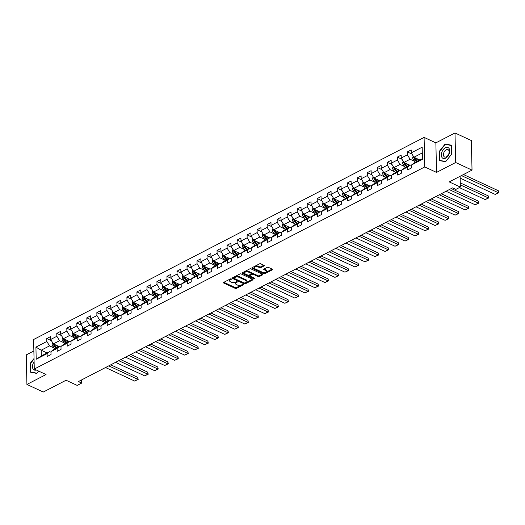 <?xml version="1.0" encoding="UTF-8"?>
<svg xmlns="http://www.w3.org/2000/svg" width="525" height="525" viewBox="0 0 525 525"><rect width="100%" height="100%" fill="white"/><g stroke="black" fill="none" stroke-linecap="round" stroke-linejoin="round"><path stroke-width="0.79" d="M231.269 278.9L230.377 278.919L223.676 282.391A0.899 0.44 178.7 0 0 223.42 282.706A0.899 0.44 178.7 0 0 223.689 283.014L235.252 288.382A0.899 0.44 178.7 0 0 236.526 288.356L243.219 284.891L243.213 284.452L241.454 284.924A2.881 1.411 178.7 0 1 237.379 285.009L236.421 284.563A2.881 1.411 178.7 0 1 235.554 283.585A2.881 1.411 178.7 0 1 236.381 282.562L237.241 281.676L235.482 282.148A2.881 1.411 178.7 0 1 231.407 282.233L230.449 281.787A2.881 1.411 178.7 0 1 229.582 280.809A2.881 1.411 178.7 0 1 230.409 279.786L231.269 278.9L231.276 279.339M264.036 265.945A0.899 0.44 178.7 0 0 264.292 265.63A0.899 0.44 178.7 0 0 264.022 265.322L260.781 263.812A0.899 0.44 178.7 0 0 259.507 263.845L252.072 267.691A0.899 0.44 178.7 0 0 251.81 268.012A0.899 0.44 178.7 0 0 252.079 268.314L263.642 273.689A0.899 0.44 178.7 0 0 264.915 273.663L272.35 269.811A0.899 0.44 178.7 0 0 272.606 269.496A0.899 0.44 178.7 0 0 272.337 269.187L268.419 267.369A0.899 0.44 178.7 0 0 267.146 267.396L263.963 269.043A0.899 0.44 178.7 0 0 263.707 269.358A0.899 0.44 178.7 0 0 263.977 269.666L265.919 270.572A2.408 1.181 178.7 0 1 266.641 271.386A2.408 1.181 178.7 0 1 265.178 272.514A2.408 1.181 178.7 0 1 262.546 272.311L254.94 268.78A2.408 1.181 178.7 0 1 254.218 267.96A2.408 1.181 178.7 0 1 255.682 266.831A2.408 1.181 178.7 0 1 258.313 267.035L259.58 267.619A0.899 0.44 178.7 0 0 260.853 267.592L264.036 265.945L264.022 265.322M33.869 350.949L26.25 354.893L26.919 384.438L43.273 392.044L66.065 380.244L77.188 385.409L81.683 383.086L78.415 381.563L452.589 187.878L455.858 189.4L460.353 187.071L460.11 176.275M455.667 162.507L454.998 132.956L435.868 142.866L436.538 172.41L455.667 162.507L472.027 170.107L449.236 181.906L460.353 187.071M436.538 172.41L424.764 166.937L34.276 369.062L33.607 339.517L424.088 137.393L424.764 166.937M26.919 384.438L46.056 374.535L34.276 369.062M241.178 273.958A0.899 0.44 178.7 0 0 239.905 273.991L232.47 277.837A0.899 0.44 178.7 0 0 232.214 278.158A0.899 0.44 178.7 0 0 232.483 278.46L244.04 283.835A0.899 0.44 178.7 0 0 245.313 283.808L252.748 279.956A0.899 0.44 178.7 0 0 253.011 279.635A0.899 0.44 178.7 0 0 252.735 279.333L241.178 273.958M254.349 278.132L254.015 278.053L254.034 278.854L242.281 273.387A0.899 0.44 178.7 0 1 242.012 273.085A0.899 0.44 178.7 0 1 242.268 272.764L249.71 268.918A0.899 0.44 178.7 0 1 250.976 268.885L262.539 274.26L262.553 274.883A0.899 0.44 178.7 0 0 262.808 274.562A0.899 0.44 178.7 0 0 262.539 274.26M262.553 274.883L259.37 276.531A0.899 0.44 178.7 0 1 258.097 276.557L253.404 274.378A0.899 0.44 178.7 0 0 252.138 274.411L250.025 275.5A0.899 0.44 178.7 0 0 249.769 275.822A0.899 0.44 178.7 0 0 250.038 276.124L254.914 278.394L254.034 278.854M454.998 132.956L471.352 140.562L472.027 170.107M412.02 154.101L407.334 151.922L407.4 154.836L401.238 158.025L401.172 155.111L397.32 157.106L397.386 160.02L391.223 163.209L391.158 160.296L387.306 162.291L387.371 165.204L381.209 168.394L381.143 165.48L377.291 167.475L377.357 170.389L371.195 173.578L371.129 170.664L367.277 172.659L367.342 175.573L361.174 178.762L361.108 175.849L357.256 177.844L357.322 180.757L351.159 183.947L351.094 181.033L347.242 183.028L347.307 185.942L341.145 189.131L341.079 186.218L337.227 188.213L337.293 191.126L331.131 194.316L331.065 191.402L327.213 193.397L327.278 196.311L321.116 199.5L321.051 196.586L317.198 198.581L317.264 201.495L311.095 204.684L311.03 201.771L307.178 203.766L307.243 206.679L301.081 209.869L301.015 206.955L297.163 208.95L297.229 211.864L291.067 215.053L291.001 212.139L287.149 214.134L287.214 217.048L281.052 220.238L280.987 217.324L277.134 219.319L277.2 222.232L271.038 225.422L270.972 222.508L267.12 224.503L267.186 227.417L261.017 230.606L260.951 227.692L257.099 229.688L257.165 232.601L251.002 235.791L250.937 232.877L247.085 234.872L247.15 237.786L240.988 240.975L240.923 238.061L237.07 240.056L237.136 242.97L230.974 246.159L230.908 243.246L227.056 245.241L227.122 248.154L220.959 251.344L220.894 248.43L217.042 250.425L217.107 253.339L210.938 256.528L210.873 253.614L207.021 255.609L207.086 258.523L200.924 261.713L200.858 258.799L197.006 260.794L197.072 263.707L190.91 266.897L190.844 263.983L186.992 265.978L187.058 268.892L180.895 272.081L180.83 269.168L176.977 271.162L177.043 274.076L170.881 277.266L170.815 274.352L166.963 276.347L167.029 279.261L160.86 282.45L160.794 279.536L156.942 281.531L157.008 284.445L150.846 287.634L150.78 284.721L146.928 286.716L146.993 289.629L140.831 292.819L140.766 289.905L136.913 291.9L136.979 294.814L130.817 298.003L130.751 295.089L126.899 297.084L126.965 299.998L120.803 303.188L120.737 300.274L116.885 302.269L116.95 305.183L110.782 308.372L110.716 305.458L106.864 307.453L106.929 310.367L100.767 313.556L100.702 310.642L96.849 312.637L96.915 315.551L90.753 318.741L90.687 315.827L86.835 317.822L86.901 320.736L80.738 323.925L80.673 321.011L76.821 323.006L76.886 325.92L70.724 329.109L70.652 326.196L66.8 328.191L66.872 331.104L60.703 334.3L60.638 331.38L56.785 333.375L56.851 336.289L50.689 339.485L50.623 336.564L46.771 338.559L46.837 341.473L35.923 347.123L36.199 359.264L41.311 355.957L49.658 351.632L50.978 352.249M407.334 151.922L411.187 149.927L411.252 152.841L422.172 147.19L422.448 159.331L411.528 164.981L411.6 167.895L407.748 169.89L407.676 166.97L401.513 170.166L401.579 173.079L397.727 175.074L397.661 172.154L391.499 175.35L391.565 178.264L387.712 180.259L387.647 177.338L381.485 180.534L381.55 183.448L377.698 185.443L377.633 182.523L371.47 185.719L371.536 188.632L367.684 190.627L367.618 187.707L361.449 190.903L361.522 193.817L357.669 195.812L357.597 192.892L351.435 196.088L351.501 199.001L347.648 200.996L347.583 198.082L341.421 201.272L341.486 204.186L337.634 206.181L337.568 203.267L331.406 206.456L331.472 209.37L327.62 211.365L327.554 208.451L321.392 211.641L321.457 214.554L317.605 216.549L317.54 213.636L311.371 216.825L311.443 219.739L307.591 221.734L307.519 218.82L301.357 222.009L301.422 224.923L297.57 226.918L297.504 224.004L291.342 227.194L291.408 230.107L287.556 232.102L287.49 229.189L281.328 232.378L281.393 235.292L277.541 237.287L277.476 234.373L271.313 237.562L271.379 240.476L267.527 242.471L267.461 239.558L261.293 242.747L261.358 245.661L257.506 247.656L257.44 244.742L251.278 247.931L251.344 250.845L247.492 252.84L247.426 249.926L241.264 253.116L241.329 256.029L237.477 258.024L237.412 255.111L231.249 258.3L231.315 261.214L227.463 263.209L227.397 260.295L221.235 263.484L221.301 266.398L217.448 268.393L217.383 265.479L211.214 268.669L211.28 271.582L207.427 273.577L207.362 270.664L201.2 273.853L201.265 276.767L197.413 278.762L197.348 275.848L191.185 279.037L191.251 281.951L187.399 283.946L187.333 281.033L181.171 284.222L181.237 287.136L177.384 289.131L177.319 286.217L171.157 289.406L171.222 292.32L167.37 294.315L167.304 291.401L161.136 294.591L161.201 297.504L157.349 299.499L157.283 296.586L151.121 299.775L151.187 302.689L147.335 304.684L147.269 301.77L141.107 304.959L141.173 307.873L137.32 309.868L137.255 306.954L131.093 310.144L131.158 313.058L127.306 315.053L127.24 312.139L121.078 315.328L121.144 318.242L117.292 320.237L117.226 317.323L111.057 320.512L111.123 323.426L107.271 325.421L107.205 322.507L101.043 325.697L101.108 328.611L97.256 330.606L97.191 327.692L91.028 330.881L91.094 333.795L87.242 335.79L87.176 332.876L81.014 336.066L81.08 338.979L77.228 340.974L77.162 338.061L71 341.25L71.065 344.164L67.213 346.159L67.147 343.245L60.979 346.434L61.044 349.348L57.192 351.343L57.127 348.429L50.964 351.619L51.03 354.533L47.178 356.527L47.112 353.614L36.199 359.264M409.848 165.185L403.928 162.435L410.091 159.246L414.835 161.451M411.548 165.611L410.222 164.994L404.06 168.184L401.513 170.166M410.091 159.246L407.4 154.836M403.928 162.435L401.238 158.025M407.676 166.97L410.222 164.994M399.833 170.369L393.914 167.619L400.076 164.43L404.821 166.635M401.527 170.796L400.208 170.179L394.045 173.368L391.499 175.35M400.076 164.43L397.386 160.02M393.914 167.619L391.223 163.209M397.661 172.154L400.208 170.179M389.819 175.553L383.9 172.804L390.062 169.614L394.807 171.819M391.512 175.98L390.193 175.363L384.031 178.552L381.485 180.534M390.062 169.614L387.371 165.204M383.9 172.804L381.209 168.394M387.647 177.338L390.193 175.363M379.805 180.738L373.879 177.988L380.048 174.799L384.786 177.004M381.498 181.164L380.179 180.548L374.01 183.737L371.47 185.719M380.048 174.799L377.357 170.389M373.879 177.988L371.195 173.578M377.633 182.523L380.179 180.548M369.79 185.922L363.864 183.173L370.027 179.983L374.771 182.188M371.483 186.349L370.158 185.732L363.996 188.921L361.449 190.903M370.027 179.983L367.342 175.573M363.864 183.173L361.174 178.762M367.618 187.707L370.158 185.732M359.769 191.107L353.85 188.357L360.012 185.168L364.757 187.373M361.469 191.533L360.143 190.916L353.981 194.106L351.435 196.088M360.012 185.168L357.322 180.757M353.85 188.357L351.159 183.947M357.597 192.892L360.143 190.916M349.755 196.291L343.836 193.541L349.998 190.352L354.742 192.557M351.448 196.718L350.129 196.101L343.967 199.29L341.421 201.272M349.998 190.352L347.307 185.942M343.836 193.541L341.145 189.131M347.583 198.082L350.129 196.101M339.741 201.482L333.821 198.726L339.983 195.536L344.728 197.741M341.434 201.902L340.115 201.285L333.952 204.474L331.406 206.456M339.983 195.536L337.293 191.126M333.821 198.726L331.131 194.316M337.568 203.267L340.115 201.285M329.726 206.666L323.8 203.91L329.969 200.721L334.707 202.926M331.419 207.086L330.1 206.469L323.932 209.659L321.392 211.641M329.969 200.721L327.278 196.311M323.8 203.91L321.116 199.5M327.554 208.451L330.1 206.469M319.712 211.851L313.786 209.094L319.948 205.905L324.693 208.11M321.405 212.271L320.079 211.654L313.917 214.843L311.371 216.825M319.948 205.905L317.264 201.495M313.786 209.094L311.095 204.684M317.54 213.636L320.079 211.654M309.691 217.035L303.772 214.279L309.934 211.089L314.678 213.294M311.391 217.455L310.065 216.838L303.903 220.027L301.357 222.009M309.934 211.089L307.243 206.679M303.772 214.279L301.081 209.869M307.519 218.82L310.065 216.838M299.677 222.219L293.757 219.463L299.919 216.274L304.664 218.479M301.37 222.639L300.051 222.023L293.888 225.212L291.342 227.194M299.919 216.274L297.229 211.864M293.757 219.463L291.067 215.053M297.504 224.004L300.051 222.023M289.662 227.404L283.743 224.648L289.905 221.458L294.65 223.663M291.355 227.824L290.036 227.207L283.874 230.396L281.328 232.378M289.905 221.458L287.214 217.048M283.743 224.648L281.052 220.238M287.49 229.189L290.036 227.207M279.648 232.588L273.722 229.832L279.891 226.643L284.629 228.848M281.341 233.008L280.022 232.391L273.853 235.581L271.313 237.562M279.891 226.643L277.2 222.232M273.722 229.832L271.038 225.422M277.476 234.373L280.022 232.391M269.633 237.773L263.707 235.016L269.87 231.827L274.614 234.032M271.327 238.192L270.001 237.576L263.839 240.765L261.293 242.747M269.87 231.827L267.186 227.417M263.707 235.016L261.017 230.606M267.461 239.558L270.001 237.576M259.613 242.957L253.693 240.201L259.855 237.011L264.6 239.216M261.312 243.377L259.987 242.76L253.824 245.949L251.278 247.931M259.855 237.011L257.165 232.601M253.693 240.201L251.002 235.791M257.44 244.742L259.987 242.76M249.598 248.141L243.679 245.385L249.841 242.196L254.586 244.401M251.291 248.561L249.972 247.944L243.81 251.134L241.264 253.116M249.841 242.196L247.15 237.786M243.679 245.385L240.988 240.975M247.426 249.926L249.972 247.944M239.584 253.326L233.664 250.569L239.827 247.38L244.571 249.585M241.277 253.746L239.958 253.129L233.796 256.318L231.249 258.3M239.827 247.38L237.136 242.97M233.664 250.569L230.974 246.159M237.412 255.111L239.958 253.129M229.569 258.51L223.643 255.754L229.812 252.564L234.55 254.769M231.262 258.93L229.943 258.313L223.775 261.502L221.235 263.484M229.812 252.564L227.122 248.154M223.643 255.754L220.959 251.344M227.397 260.295L229.943 258.313M219.555 263.694L213.629 260.938L219.791 257.749L224.536 259.954M221.248 264.114L219.923 263.498L213.76 266.687L211.214 268.669M219.791 257.749L217.107 253.339M213.629 260.938L210.938 256.528M217.383 265.479L219.923 263.498M209.534 268.879L203.615 266.123L209.777 262.933L214.522 265.138M211.234 269.299L209.908 268.682L203.746 271.871L201.2 273.853M209.777 262.933L207.086 258.523M203.615 266.123L200.924 261.713M207.362 270.664L209.908 268.682M199.52 274.063L193.6 271.307L199.762 268.118L204.507 270.322M201.213 274.483L199.894 273.866L193.732 277.056L191.185 279.037M199.762 268.118L197.072 263.707M193.6 271.307L190.91 266.897M197.348 275.848L199.894 273.866M189.505 279.248L183.586 276.491L189.748 273.302L194.493 275.507M191.198 279.668L189.879 279.051L183.711 282.24L181.171 284.222M189.748 273.302L187.058 268.892M183.586 276.491L180.895 272.081M187.333 281.033L189.879 279.051M179.491 284.432L173.565 281.676L179.734 278.486L184.472 280.691M181.184 284.852L179.858 284.235L173.696 287.424L171.157 289.406M179.734 278.486L177.043 274.076M173.565 281.676L170.881 277.266M177.319 286.217L179.858 284.235M169.477 289.616L163.551 286.86L169.713 283.671L174.457 285.876M171.17 290.036L169.844 289.419L163.682 292.615L161.136 294.591M169.713 283.671L167.029 279.261M163.551 286.86L160.86 282.45M167.304 291.401L169.844 289.419M159.456 294.801L153.536 292.044L159.698 288.855L164.443 291.06M161.155 295.221L159.83 294.604L153.667 297.8L151.121 299.775M159.698 288.855L157.008 284.445M153.536 292.044L150.846 287.634M157.283 296.586L159.83 294.604M149.441 299.985L143.522 297.229L149.684 294.039L154.429 296.244M151.134 300.405L149.815 299.788L143.653 302.984L141.107 304.959M149.684 294.039L146.993 289.629M143.522 297.229L140.831 292.819M147.269 301.77L149.815 299.788M139.427 305.169L133.507 302.413L139.67 299.224L144.414 301.429M141.12 305.589L139.801 304.973L133.632 308.168L131.093 310.144M139.67 299.224L136.979 294.814M133.507 302.413L130.817 298.003M137.255 306.954L139.801 304.973M129.412 310.354L123.487 307.598L129.655 304.408L134.393 306.613M131.106 310.774L129.78 310.157L123.618 313.353L121.078 315.328M129.655 304.408L126.965 299.998M123.487 307.598L120.803 303.188M127.24 312.139L129.78 310.157M119.392 315.538L113.472 312.782L119.634 309.592L124.379 311.798M121.091 315.958L119.766 315.341L113.603 318.537L111.057 320.512M119.634 309.592L116.95 305.183M113.472 312.782L110.782 308.372M117.226 317.323L119.766 315.341M109.377 320.723L103.458 317.966L109.62 314.777L114.365 316.982M111.077 321.142L109.751 320.526L103.589 323.722L101.043 325.697M109.62 314.777L106.929 310.367M103.458 317.966L100.767 313.556M107.205 322.507L109.751 320.526M99.363 325.907L93.443 323.151L99.606 319.961L104.35 322.166M101.056 326.327L99.737 325.71L93.575 328.906L91.028 330.881M99.606 319.961L96.915 315.551M93.443 323.151L90.753 318.741M97.191 327.692L99.737 325.71M89.348 331.091L83.429 328.342L89.591 325.146L94.336 327.351M91.042 331.511L89.722 330.894L83.554 334.09L81.014 336.066M89.591 325.146L86.901 320.736M83.429 328.342L80.738 323.925M87.176 332.876L89.722 330.894M79.334 336.276L73.408 333.526L79.577 330.33L84.315 332.535M81.027 336.696L79.702 336.079L73.539 339.275L71 341.25M79.577 330.33L76.886 325.92M73.408 333.526L70.724 329.109M77.162 338.061L79.702 336.079M69.313 341.46L63.394 338.71L69.556 335.514L74.301 337.719M71.013 341.88L69.687 341.263L63.525 344.459L60.979 346.434M69.556 335.514L66.872 331.104M63.394 338.71L60.703 334.3M67.147 343.245L69.687 341.263M59.299 346.644L53.379 343.895L59.542 340.699L64.286 342.904M60.998 347.064L59.673 346.447L53.511 349.643L50.964 351.619M59.542 340.699L56.851 336.289M53.379 343.895L50.689 339.485M57.127 348.429L59.673 346.447M47.099 352.958L41.18 350.208L49.527 345.883L54.272 348.088M49.527 345.883L46.837 341.473M41.311 355.957L41.18 350.208L35.923 347.123M47.112 353.614L49.658 351.632M435.868 142.866L424.088 137.393M81.683 383.086L81.611 379.91M411.528 164.981L414.074 162.999L422.422 158.681L422.29 152.933L413.943 157.251L419.869 160M422.448 159.331L422.422 158.681M422.29 152.933L422.172 147.19M413.943 157.251L411.252 152.841M51.457 340.738L46.771 338.559M61.471 335.554L56.785 333.375M71.485 330.369L66.8 328.191M81.506 325.185L76.821 323.006M91.521 320.001L86.835 317.822M101.535 314.816L96.849 312.637M111.549 309.632L106.864 307.453M121.564 304.447L116.885 302.269M131.585 299.263L126.899 297.084M141.599 294.079L136.913 291.9M151.613 288.894L146.928 286.716M161.628 283.71L156.942 281.531M171.642 278.526L166.963 276.347M181.663 273.341L176.977 271.162M191.677 268.157L186.992 265.978M201.692 262.973L197.006 260.794M211.706 257.788L207.021 255.609M221.721 252.604L217.042 250.425M231.742 247.419L227.056 245.241M241.756 242.235L237.07 240.056M251.77 237.051L247.085 234.872M261.785 231.866L257.099 229.688M271.799 226.682L267.12 224.503M281.82 221.498L277.134 219.319M291.834 216.313L287.149 214.134M301.849 211.129L297.163 208.95M311.863 205.944L307.178 203.766M321.877 200.76L317.198 198.581M331.898 195.576L327.213 193.397M341.913 190.391L337.227 188.213M351.927 185.207L347.242 183.028M361.942 180.023L357.256 177.844M371.956 174.838L367.277 172.659M381.977 169.654L377.291 167.475M391.991 164.469L387.306 162.291M402.006 159.285L397.32 157.106M34.04 358.503L30.24 363.274L30.443 372.173L36.737 373.413L38.601 371.07M451.48 145.228L445.18 143.988L439.084 151.64L439.287 160.538L445.587 161.779L451.677 154.127L451.48 145.228M30.568 363.425L30.24 363.274M439.412 151.791L439.084 151.64M446.342 144.526L445.18 143.988M230.698 278.827L230.39 278.992A2.881 1.411 178.7 0 0 229.563 280.009L229.582 280.809M235.554 283.585L235.535 282.785A2.881 1.411 178.7 0 1 236.362 281.767L236.67 281.603M223.853 282.299L235.233 287.588A0.899 0.44 178.7 0 0 236.506 287.556L242.642 284.379M232.647 277.745L244.027 283.034A0.899 0.44 178.7 0 0 245.293 283.008L252.558 279.248M234.065 277.896L234.071 278.335L244.217 283.047L246.022 282.555A2.881 1.411 178.7 0 0 246.848 281.538A2.881 1.411 178.7 0 0 245.982 280.56L239.046 277.331A2.881 1.411 178.7 0 0 234.977 277.423L234.065 277.896L234.045 277.095L233.881 278.119M246.848 281.538L246.829 280.737A2.881 1.411 178.7 0 0 245.963 279.759L245.982 280.56M234.045 277.095L234.957 276.623A2.881 1.411 178.7 0 1 239.032 276.537L245.963 279.759M262.356 274.175L259.35 275.73L259.37 276.531M249.769 275.822L249.749 275.021A0.899 0.44 178.7 0 1 250.005 274.7L252.118 273.61A0.899 0.44 178.7 0 1 253.391 273.584L258.077 275.763A0.899 0.44 178.7 0 0 259.35 275.73M254.015 278.053L242.445 272.672M248.542 272.121A2.408 1.181 178.7 0 0 245.917 271.924A2.408 1.181 178.7 0 0 244.453 273.046A2.408 1.181 178.7 0 0 245.168 273.866L247.852 275.113A0.899 0.44 178.7 0 0 249.126 275.08L251.239 273.991A0.899 0.44 178.7 0 0 251.495 273.669A0.899 0.44 178.7 0 0 251.226 273.368L248.542 272.121L248.522 271.32A2.408 1.181 178.7 0 0 245.897 271.123A2.408 1.181 178.7 0 0 244.433 272.252L244.453 273.046M251.495 273.669L251.475 272.875A0.899 0.44 178.7 0 0 251.206 272.567L251.226 273.368M248.522 271.32L251.206 272.567M254.218 267.96L254.198 267.159A2.408 1.181 178.7 0 1 255.662 266.037A2.408 1.181 178.7 0 1 258.293 266.234L259.56 266.825A0.899 0.44 178.7 0 0 260.833 266.798L263.839 265.237M266.641 271.386L266.621 270.592A2.408 1.181 178.7 0 0 265.899 269.771L265.919 270.572M264.141 268.951L265.899 269.771M252.243 267.599L263.622 272.888A0.899 0.44 178.7 0 0 264.895 272.862L272.16 269.102M52.618 342.648L52.093 344.315A2.428 1.496 62.6 0 0 52.913 346.408L54.928 348.908M108.741 365.866L137.832 379.385L134.617 381.045L105.532 367.526M56.667 345.424L58.137 347.248M137.786 377.39L138.187 379.431L137.832 379.385L137.786 377.39L110.749 364.822M58.222 346.139L58.826 346.894M53.438 343.921L53.406 344.321A2.428 1.496 62.6 0 0 54.134 345.778L56.149 348.278M56.831 347.924L54.58 345.122A1.24 0.761 -117.4 0 1 54.351 344.754L53.406 344.321M56.917 347.878L54.908 345.378A2.428 1.496 -117.4 0 1 54.305 344.321M138.187 379.431L134.617 381.045M34.112 361.659A5.959 3.675 -65.1 0 0 32.996 363.851A5.959 3.675 -65.1 0 0 36.278 369.994M31.664 372.415L30.765 371.995L30.568 363.372L34.046 359.002M38.568 371.057L36.862 373.196L30.765 371.995M445.397 147.755A5.959 3.675 -65.1 0 0 441.341 155.105A5.959 3.675 -65.1 0 0 445.633 158.137A5.959 3.675 -65.1 0 0 449.689 150.787A5.959 3.675 -65.1 0 0 445.397 147.755M446.211 149.75A4.082 2.52 -65.1 0 0 443.566 153.523A4.082 2.52 -65.1 0 0 444.57 157.001A4.082 2.52 -65.1 0 0 446.368 156.857A4.082 2.52 -65.1 0 0 449.013 153.083A4.082 2.52 -65.1 0 0 448.009 149.605A4.082 2.52 -65.1 0 0 446.211 149.75M451.618 154.147L445.712 161.562L439.609 160.361L439.412 151.738L445.318 144.322L451.421 145.523L451.651 154.166M440.508 160.781L439.609 160.361M62.633 337.463L62.108 339.13A2.428 1.496 62.6 0 0 62.934 341.224L64.942 343.724M118.755 360.682L147.847 374.2L144.638 375.861L115.546 362.342M66.688 340.239L68.152 342.064M147.801 372.205L148.201 374.246L147.847 374.2L147.801 372.205L120.77 359.638M68.237 340.955L68.841 341.709M63.453 338.737L63.427 339.137A2.428 1.496 62.6 0 0 64.155 340.594L66.163 343.094M66.846 342.74L64.601 339.938A1.24 0.761 -117.4 0 1 64.365 339.57L63.427 339.137M66.931 342.694L64.923 340.193A2.428 1.496 -117.4 0 1 64.319 339.137M148.201 374.246L144.638 375.861M72.653 332.279L72.128 333.946A2.428 1.496 62.6 0 0 72.949 336.039L74.957 338.54M128.769 355.497L157.861 369.016L154.652 370.676L125.56 357.158M76.703 335.055L78.166 336.879M157.815 367.021L158.215 369.062L157.861 369.016L157.815 367.021L130.784 354.454M78.251 335.77L78.855 336.525M73.474 333.552L73.441 333.952A2.428 1.496 62.6 0 0 74.169 335.409L76.177 337.91M76.867 337.549L74.616 334.753A1.24 0.761 -117.4 0 1 74.379 334.386L73.441 333.952M76.952 337.509L74.937 335.009A2.428 1.496 -117.4 0 1 74.34 333.952M158.215 369.062L154.652 370.676M82.668 327.095L82.143 328.762A2.428 1.496 62.6 0 0 82.963 330.855L84.978 333.355M138.79 350.313L167.875 363.832L164.666 365.492L135.575 351.973M86.717 329.871L88.187 331.695M167.829 361.837L168.217 363.077L168.23 363.877L167.875 363.832L167.829 361.837L140.798 349.269M88.266 330.586L88.869 331.334M83.488 328.368L83.455 328.768A2.428 1.496 62.6 0 0 84.184 330.225L86.192 332.725M86.881 332.364L84.63 329.569A1.24 0.761 -117.4 0 1 84.4 329.201L83.455 328.768M86.966 332.325L84.952 329.825A2.428 1.496 -117.4 0 1 84.354 328.768M168.23 363.877L164.666 365.492M92.682 321.904L92.157 323.577A2.428 1.496 62.6 0 0 92.978 325.671L94.992 328.171M148.805 345.128L177.89 358.647L174.681 360.308L145.596 346.789M96.731 324.686L98.201 326.511M177.844 356.652L178.231 357.892L178.244 358.693L177.89 358.647L177.844 356.652L150.813 344.085M98.28 325.402L98.884 326.15M93.502 323.183L93.47 323.584A2.428 1.496 62.6 0 0 94.198 325.041L96.213 327.541M96.895 327.18L94.644 324.384A1.24 0.761 -117.4 0 1 94.415 324.017L93.47 323.584M96.981 327.141L94.972 324.64A2.428 1.496 -117.4 0 1 94.369 323.584M178.244 358.693L174.681 360.308M102.697 316.719L102.172 318.393A2.428 1.496 62.6 0 0 102.992 320.486L105.007 322.987M158.819 339.944L187.911 353.463L184.695 355.123L155.61 341.604M106.746 319.502L108.216 321.326M187.865 351.468L188.265 353.509L187.911 353.463L187.865 351.468L160.827 338.901M108.301 320.217L108.905 320.965M103.517 317.999L103.491 318.399A2.428 1.496 62.6 0 0 104.213 319.856L106.227 322.357M106.91 321.996L104.659 319.2A1.24 0.761 -117.4 0 1 104.429 318.832L103.491 318.399M106.995 321.956L104.987 319.456A2.428 1.496 -117.4 0 1 104.383 318.399M188.265 353.509L184.695 355.123M112.711 311.535L112.186 313.208A2.428 1.496 62.6 0 0 113.013 315.302L115.021 317.802M168.833 334.76L197.925 348.278L194.716 349.939L165.624 336.42M116.767 314.317L118.23 316.142M197.879 346.283L198.279 348.324L197.925 348.278L197.879 346.283L170.848 333.716M118.315 315.033L118.919 315.781M113.531 312.815L113.505 313.215A2.428 1.496 62.6 0 0 114.233 314.672L116.242 317.166M116.924 316.811L114.68 314.016A1.24 0.761 -117.4 0 1 114.443 313.648L113.505 313.215M117.009 316.772L115.001 314.272A2.428 1.496 -117.4 0 1 114.397 313.215M198.279 348.324L194.716 349.939M122.732 306.351L122.207 308.024A2.428 1.496 62.6 0 0 123.027 310.118L125.035 312.618M178.848 329.575L207.939 343.094L204.73 344.754L175.639 331.236M126.781 309.133L128.251 310.951M207.893 341.099L208.294 343.14L207.939 343.094L207.893 341.099L180.863 328.532M128.33 309.848L128.933 310.597M123.552 307.63L123.519 308.031A2.428 1.496 62.6 0 0 124.248 309.488L126.256 311.981M126.945 311.627L124.694 308.831A1.24 0.761 -117.4 0 1 124.458 308.464L123.519 308.031M127.03 311.588L125.016 309.087A2.428 1.496 -117.4 0 1 124.418 308.031M208.294 343.14L204.73 344.754M132.746 301.166L132.221 302.84A2.428 1.496 62.6 0 0 133.042 304.933L135.056 307.433M188.869 324.391L217.954 337.91L214.745 339.57L185.653 326.051M136.795 303.942L138.265 305.767M217.908 335.915L218.295 337.155L218.308 337.956L217.954 337.91L217.908 335.915L190.877 323.348M138.344 304.664L138.948 305.412M133.567 302.446L133.534 302.846A2.428 1.496 62.6 0 0 134.262 304.303L136.27 306.797M136.959 306.442L134.708 303.647A1.24 0.761 -117.4 0 1 134.479 303.279L133.534 302.846M137.045 306.403L135.03 303.903A2.428 1.496 -117.4 0 1 134.433 302.846M218.308 337.956L214.745 339.57M142.761 295.982L142.236 297.655A2.428 1.496 62.6 0 0 143.056 299.749L145.071 302.249M198.883 319.207L227.968 332.725L224.759 334.386L195.674 320.867M146.81 298.758L148.28 300.582M227.922 330.73L228.309 331.971L228.323 332.771L227.968 332.725L227.922 330.73L200.891 318.163M148.365 299.48L148.962 300.228M143.581 297.262L143.548 297.662A2.428 1.496 62.6 0 0 144.277 299.119L146.291 301.613M146.974 301.258L144.723 298.463A1.24 0.761 -117.4 0 1 144.493 298.095L143.548 297.662M147.059 301.219L145.051 298.718A2.428 1.496 -117.4 0 1 144.447 297.662M228.323 332.771L224.759 334.386M152.775 290.798L152.25 292.471A2.428 1.496 62.6 0 0 153.077 294.564L155.085 297.065M208.898 314.022L237.989 327.541L234.773 329.201L205.688 315.683M156.824 293.573L158.294 295.398M237.943 325.546L238.343 327.587L237.989 327.541L237.943 325.546L210.906 312.979M158.379 294.295L158.983 295.043M153.595 292.077L153.569 292.478A2.428 1.496 62.6 0 0 154.291 293.934L156.306 296.428M156.988 296.074L154.737 293.278A1.24 0.761 -117.4 0 1 154.507 292.911L153.569 292.478M157.073 296.034L155.065 293.534A2.428 1.496 -117.4 0 1 154.462 292.478M238.343 327.587L234.773 329.201M162.789 285.613L162.271 287.287A2.428 1.496 62.6 0 0 163.091 289.38L165.099 291.88M218.912 308.838L248.003 322.357L244.794 324.017L215.703 310.498M166.845 288.389L168.308 290.213M247.957 320.362L248.358 322.402L248.003 322.357L247.957 320.362L220.927 307.794M168.394 289.111L168.998 289.859M163.61 286.893L163.583 287.293A2.428 1.496 62.6 0 0 164.312 288.75L166.32 291.244M167.002 290.889L164.758 288.094A1.24 0.761 -117.4 0 1 164.522 287.726L163.583 287.293M167.088 290.85L165.08 288.35A2.428 1.496 -117.4 0 1 164.476 287.293M248.358 322.402L244.794 324.017M172.81 280.429L172.285 282.102A2.428 1.496 62.6 0 0 173.106 284.196L175.114 286.696M228.926 303.653L258.018 317.172L254.809 318.832L225.717 305.314M176.859 283.205L178.329 285.029M257.972 315.177L258.372 317.218L258.018 317.172L257.972 315.177L230.941 302.61M178.408 283.927L179.012 284.675M173.631 281.708L173.598 282.109A2.428 1.496 62.6 0 0 174.326 283.566L176.334 286.059M177.023 285.705L174.773 282.909A1.24 0.761 -117.4 0 1 174.536 282.542L173.598 282.109M177.109 285.666L175.094 283.165A2.428 1.496 -117.4 0 1 174.497 282.109M258.372 317.218L254.809 318.832M182.825 275.244L182.3 276.918A2.428 1.496 62.6 0 0 183.12 279.011L185.135 281.512M238.947 298.469L268.032 311.988L264.823 313.648L235.732 300.129M186.874 278.02L188.344 279.845M267.986 309.993L268.373 311.233L268.387 312.034L268.032 311.988L267.986 309.993L240.955 297.426M188.423 278.742L189.026 279.49M183.645 276.524L183.612 276.924A2.428 1.496 62.6 0 0 184.341 278.381L186.349 280.875M187.038 280.521L184.787 277.725A1.24 0.761 -117.4 0 1 184.557 277.358L183.612 276.924M187.123 280.481L185.108 277.981A2.428 1.496 -117.4 0 1 184.511 276.924M268.387 312.034L264.823 313.648M192.839 270.06L192.314 271.733A2.428 1.496 62.6 0 0 193.134 273.827L195.149 276.327M248.962 293.285L278.047 306.803L274.838 308.464L245.752 294.945M196.888 272.836L198.358 274.66M278.001 304.808L278.408 306.849L278.047 306.803L278.001 304.808L250.97 292.241M198.443 273.558L199.041 274.306M193.659 271.34L193.627 271.74A2.428 1.496 62.6 0 0 194.355 273.19L196.37 275.691M197.052 275.336L194.801 272.541A1.24 0.761 -117.4 0 1 194.572 272.173L193.627 271.74M197.137 275.297L195.129 272.797A2.428 1.496 -117.4 0 1 194.526 271.74M278.408 306.849L274.838 308.464M202.853 264.876L202.328 266.549A2.428 1.496 62.6 0 0 203.155 268.642L205.163 271.143M258.976 288.1L288.067 301.619L284.852 303.279L255.767 289.761M206.902 267.652L208.373 269.476M288.022 299.624L288.422 301.665L288.067 301.619L288.022 299.624L260.984 287.057M208.458 268.373L209.062 269.122M203.674 266.155L203.648 266.556A2.428 1.496 62.6 0 0 204.369 268.006L206.384 270.506M207.067 270.152L204.816 267.356A1.24 0.761 -117.4 0 1 204.586 266.989L203.648 266.556M207.152 270.113L205.144 267.612A2.428 1.496 -117.4 0 1 204.54 266.556M288.422 301.665L284.852 303.279M212.868 259.691L212.349 261.365A2.428 1.496 62.6 0 0 213.17 263.458L215.178 265.958M268.99 282.916L298.082 296.435L294.873 298.095L265.781 284.576M216.923 262.467L218.387 264.292M298.036 294.44L298.436 296.481L298.082 296.435L298.036 294.44L271.005 281.873M218.472 263.189L219.076 263.937M213.688 260.971L213.662 261.371A2.428 1.496 62.6 0 0 214.39 262.822L216.398 265.322M217.081 264.967L214.837 262.172A1.24 0.761 -117.4 0 1 214.6 261.804L213.662 261.371M217.166 264.928L215.158 262.428A2.428 1.496 -117.4 0 1 214.554 261.371M298.436 296.481L294.873 298.095M222.889 254.507L222.364 256.18A2.428 1.496 62.6 0 0 223.184 258.274L225.192 260.774M279.005 277.732L308.096 291.25L304.887 292.911L275.796 279.392M226.938 257.283L228.408 259.107M308.05 289.255L308.451 291.296L308.096 291.25L308.05 289.255L281.019 276.688M228.487 258.005L229.09 258.753M223.709 255.787L223.676 256.18A2.428 1.496 62.6 0 0 224.405 257.637L226.413 260.137M227.102 259.783L224.851 256.988A1.24 0.761 -117.4 0 1 224.615 256.62L223.676 256.18M227.187 259.744L225.173 257.243A2.428 1.496 -117.4 0 1 224.575 256.187M308.451 291.296L304.887 292.911M232.903 249.323L232.378 250.996A2.428 1.496 62.6 0 0 233.198 253.089L235.213 255.59M289.026 272.547L318.111 286.066L314.902 287.726L285.81 274.207M236.952 252.098L238.422 253.923M318.065 284.071L318.452 285.311L318.465 286.112L318.111 286.066L318.065 284.071L291.034 271.504M238.501 252.82L239.105 253.568M233.723 250.602L233.691 250.996A2.428 1.496 62.6 0 0 234.419 252.453L236.427 254.953M237.116 254.599L234.865 251.803A1.24 0.761 -117.4 0 1 234.636 251.436L233.691 250.996M237.202 254.559L235.187 252.059A2.428 1.496 -117.4 0 1 234.59 251.002M318.465 286.112L314.902 287.726M242.918 244.138L242.393 245.812A2.428 1.496 62.6 0 0 243.213 247.905L245.227 250.405M299.04 267.363L328.125 280.882L324.916 282.542L295.831 269.023M246.967 246.914L248.437 248.738M328.079 278.887L328.486 280.928L328.125 280.882L328.079 278.887L301.048 266.319M248.522 247.636L249.119 248.384M243.738 245.418L243.705 245.812A2.428 1.496 62.6 0 0 244.433 247.268L246.448 249.769M247.131 249.414L244.88 246.619A1.24 0.761 -117.4 0 1 244.65 246.251L243.705 245.812M247.216 249.375L245.208 246.875A2.428 1.496 -117.4 0 1 244.604 245.818M328.486 280.928L324.916 282.542M252.932 238.954L252.407 240.627A2.428 1.496 62.6 0 0 253.234 242.721L255.242 245.221M309.054 262.178L338.146 275.697L334.93 277.358L305.845 263.839M256.988 241.73L258.451 243.554M338.1 273.702L338.5 275.743L338.146 275.697L338.1 273.702L311.062 261.135M258.536 242.452L259.14 243.2M253.752 240.233L253.726 240.627A2.428 1.496 62.6 0 0 254.448 242.084L256.463 244.584M257.145 244.23L254.901 241.434A1.24 0.761 -117.4 0 1 254.664 241.067L253.726 240.627M257.23 244.191L255.222 241.69A2.428 1.496 -117.4 0 1 254.618 240.634M338.5 275.743L334.93 277.358M262.946 233.769L262.428 235.443A2.428 1.496 62.6 0 0 263.248 237.536L265.256 240.037M319.069 256.994L348.16 270.513L344.951 272.173L315.86 258.654M267.002 236.545L268.465 238.37M348.114 268.518L348.515 270.559L348.16 270.513L348.114 268.518L321.083 255.951M268.551 237.267L269.154 238.015M263.767 235.049L263.74 235.443A2.428 1.496 62.6 0 0 264.469 236.9L266.477 239.4M267.166 239.046L264.915 236.25A1.24 0.761 -117.4 0 1 264.679 235.882L263.74 235.443M267.245 239.006L265.237 236.506A2.428 1.496 -117.4 0 1 264.633 235.449M348.515 270.559L344.951 272.173M272.967 228.585L272.442 230.258A2.428 1.496 62.6 0 0 273.262 232.352L275.271 234.852M329.083 251.81L358.175 265.328L354.966 266.989L325.874 253.47M277.016 231.361L278.486 233.185M358.129 263.327L358.529 265.374L358.175 265.328L358.129 263.327L331.098 250.766M278.565 232.083L279.169 232.831M273.787 229.865L273.755 230.258A2.428 1.496 62.6 0 0 274.483 231.715L276.491 234.216M277.18 233.861L274.929 231.066A1.24 0.761 -117.4 0 1 274.693 230.698L273.755 230.258M277.266 233.822L275.251 231.322A2.428 1.496 -117.4 0 1 274.654 230.265M358.529 265.374L354.966 266.989M282.982 223.401L282.457 225.074A2.428 1.496 62.6 0 0 283.277 227.168L285.292 229.661M339.104 246.625L368.189 260.144L364.98 261.804L335.888 248.286M287.031 226.177L288.501 228.001M368.143 258.142L368.53 259.389L368.543 260.19L368.189 260.144L368.143 258.142L341.112 245.582M288.579 226.898L289.183 227.647M283.802 224.68L283.769 225.074A2.428 1.496 62.6 0 0 284.498 226.531L286.506 229.031M287.195 228.677L284.944 225.881A1.24 0.761 -117.4 0 1 284.714 225.514L283.769 225.074M287.28 228.637L285.265 226.137A2.428 1.496 -117.4 0 1 284.668 225.081M368.543 260.19L364.98 261.804M292.996 218.216L292.471 219.89A2.428 1.496 62.6 0 0 293.291 221.983L295.306 224.477M349.118 241.441L378.203 254.96L374.994 256.62L345.909 243.101M297.045 220.992L298.515 222.817M378.158 252.958L378.564 255.006L378.203 254.96L378.158 252.958L351.127 240.398M298.6 221.714L299.197 222.462M293.816 219.489L293.783 219.89A2.428 1.496 62.6 0 0 294.512 221.347L296.527 223.847M297.209 223.493L294.958 220.697A1.24 0.761 -117.4 0 1 294.728 220.329L293.783 219.89M297.294 223.447L295.286 220.953A2.428 1.496 -117.4 0 1 294.683 219.896M378.564 255.006L374.994 256.62M303.01 213.032L302.485 214.705A2.428 1.496 62.6 0 0 303.312 216.799L305.32 219.293M359.133 236.257L388.224 249.775L385.009 251.436L355.924 237.917M307.066 215.808L308.529 217.632M388.178 247.774L388.579 249.821L388.224 249.775L388.178 247.774L361.141 235.213M308.615 216.53L309.218 217.278M303.831 214.305L303.804 214.705A2.428 1.496 62.6 0 0 304.526 216.162L306.541 218.662M307.223 218.308L304.979 215.512A1.24 0.761 -117.4 0 1 304.743 215.145L303.804 214.705M307.309 218.262L305.301 215.768A2.428 1.496 -117.4 0 1 304.697 214.712M388.579 249.821L385.009 251.436M313.025 207.848L312.506 209.521A2.428 1.496 62.6 0 0 313.327 211.614L315.335 214.108M369.147 231.072L398.239 244.591L395.03 246.251L365.938 232.732M317.08 210.623L318.544 212.448M398.193 242.589L398.593 244.637L398.239 244.591L398.193 242.589L371.162 230.029M318.629 211.345L319.233 212.093M313.845 209.121L313.819 209.521A2.428 1.496 62.6 0 0 314.547 210.978L316.555 213.478M317.244 213.124L314.993 210.328A1.24 0.761 -117.4 0 1 314.757 209.961L313.819 209.521M317.33 213.078L315.315 210.584A2.428 1.496 -117.4 0 1 314.711 209.527M398.593 244.637L395.03 246.251M323.046 202.663L322.521 204.337A2.428 1.496 62.6 0 0 323.341 206.43L325.349 208.924M379.162 225.888L408.253 239.407L405.044 241.067L375.952 227.548M327.095 205.439L328.565 207.263M408.207 237.405L408.608 239.452L408.253 239.407L408.207 237.405L381.176 224.844M328.643 206.161L329.247 206.909M323.866 203.936L323.833 204.337A2.428 1.496 62.6 0 0 324.562 205.793L326.57 208.294M327.259 207.939L325.008 205.144A1.24 0.761 -117.4 0 1 324.772 204.776L323.833 204.337M327.344 207.893L325.329 205.4A2.428 1.496 -117.4 0 1 324.732 204.343M408.608 239.452L405.044 241.067M333.06 197.479L332.535 199.152A2.428 1.496 62.6 0 0 333.355 201.246L335.37 203.739M389.183 220.703L418.267 234.222L415.058 235.882L385.967 222.364M337.109 200.255L338.579 202.079M418.222 232.221L418.609 233.468L418.622 234.268L418.267 234.222L418.222 232.221L391.191 219.66M338.658 200.977L339.262 201.725M333.88 198.752L333.848 199.152A2.428 1.496 62.6 0 0 334.576 200.609L336.591 203.109M337.273 202.755L335.022 199.959A1.24 0.761 -117.4 0 1 334.793 199.592L333.848 199.152M337.358 202.709L335.344 200.215A2.428 1.496 -117.4 0 1 334.747 199.159M418.622 234.268L415.058 235.882M343.074 192.294L342.549 193.968A2.428 1.496 62.6 0 0 343.37 196.061L345.384 198.555M399.197 215.519L428.282 229.038L425.073 230.698L395.988 217.179M347.123 195.07L348.593 196.895M428.242 227.036L428.643 229.084L428.282 229.038L428.242 227.036L401.205 214.476M348.679 195.792L349.276 196.54M343.895 193.567L343.862 193.968A2.428 1.496 62.6 0 0 344.59 195.425L346.605 197.925M347.288 197.571L345.037 194.775A1.24 0.761 -117.4 0 1 344.807 194.407L343.862 193.968M347.373 197.525L345.365 195.031A2.428 1.496 -117.4 0 1 344.761 193.974M428.643 229.084L425.073 230.698M353.089 187.11L352.564 188.783A2.428 1.496 62.6 0 0 353.391 190.877L355.399 193.371M409.211 210.335L438.303 223.853L435.087 225.514L406.002 211.995M357.144 189.886L358.608 191.71M438.257 221.852L438.657 223.899L438.303 223.853L438.257 221.852L411.219 209.291M358.693 190.608L359.297 191.356M353.909 188.383L353.883 188.783A2.428 1.496 62.6 0 0 354.605 190.24L356.619 192.741M357.302 192.386L355.058 189.591A1.24 0.761 -117.4 0 1 354.821 189.223L353.883 188.783M357.387 192.34L355.379 189.847A2.428 1.496 -117.4 0 1 354.775 188.79M438.657 223.899L435.087 225.514M363.103 181.926L362.585 183.599A2.428 1.496 62.6 0 0 363.405 185.686L365.413 188.186M419.226 205.15L448.317 218.669L445.108 220.329L416.017 206.811M367.159 184.702L368.622 186.526M448.271 216.668L448.672 218.715L448.317 218.669L448.271 216.668L421.24 204.107M368.708 185.423L369.311 186.172M363.923 183.199L363.897 183.599A2.428 1.496 62.6 0 0 364.626 185.056L366.634 187.556M367.323 187.202L365.072 184.406A1.24 0.761 -117.4 0 1 364.836 184.039L363.897 183.599M367.408 187.156L365.393 184.662A2.428 1.496 -117.4 0 1 364.79 183.606M448.672 218.715L445.108 220.329M373.124 176.741L372.599 178.415A2.428 1.496 62.6 0 0 373.419 180.502L375.428 183.002M429.24 199.966L458.332 213.485L455.123 215.145L426.031 201.626M377.173 179.517L378.643 181.342M458.286 211.483L458.686 213.531L458.332 213.485L458.286 211.483L431.255 198.923M378.722 180.239L379.326 180.987M373.944 178.014L373.912 178.415A2.428 1.496 62.6 0 0 374.64 179.872L376.648 182.372M377.337 182.018L375.086 179.222A1.24 0.761 -117.4 0 1 374.85 178.854L373.912 178.415M377.423 181.972L375.408 179.471A2.428 1.496 -117.4 0 1 374.811 178.421M458.686 213.531L455.123 215.145M383.138 171.557L382.613 173.23A2.428 1.496 62.6 0 0 383.434 175.317L385.448 177.817M439.261 194.782L468.346 208.3L465.137 209.961L436.045 196.442M387.188 174.333L388.658 176.157M468.3 206.299L468.687 207.546L468.7 208.346L468.346 208.3L468.3 206.299L441.269 193.738M388.736 175.055L389.34 175.803M383.959 172.83L383.926 173.23A2.428 1.496 62.6 0 0 384.654 174.687L386.669 177.188M387.352 176.833L385.101 174.037A1.24 0.761 -117.4 0 1 384.871 173.67L383.926 173.23M387.437 176.787L385.422 174.287A2.428 1.496 -117.4 0 1 384.825 173.237M468.7 208.346L465.137 209.961M393.153 166.373L392.628 168.046A2.428 1.496 62.6 0 0 393.448 170.133L395.463 172.633M449.275 189.597L478.36 203.116L475.151 204.776L446.066 191.257M397.202 169.148L398.672 170.973M478.321 201.114L478.721 203.155L478.36 203.116L478.321 201.114L451.283 188.554M398.757 169.87L399.354 170.618M393.973 167.646L393.94 168.046A2.428 1.496 62.6 0 0 394.669 169.503L396.683 172.003M397.366 171.649L395.115 168.853A1.24 0.761 -117.4 0 1 394.885 168.486L393.94 168.046M397.451 171.603L395.443 169.102A2.428 1.496 -117.4 0 1 394.839 168.052M478.721 203.155L475.151 204.776M403.167 161.188L402.642 162.862A2.428 1.496 62.6 0 0 403.469 164.948L405.477 167.449M460.307 184.879L488.381 197.932L485.166 199.592L459.349 187.589M407.223 163.964L408.686 165.788M488.335 195.93L488.736 197.971L488.381 197.932L488.335 195.93L460.261 182.884M408.772 164.686L409.375 165.434M403.988 162.461L403.961 162.862A2.428 1.496 62.6 0 0 404.683 164.318L406.698 166.819M407.38 166.464L405.136 163.669A1.24 0.761 -117.4 0 1 404.9 163.301L403.961 162.862M407.466 166.418L405.458 163.918A2.428 1.496 -117.4 0 1 404.854 162.868M488.736 197.971L485.166 199.592M413.182 156.004L412.663 157.671A2.428 1.496 62.6 0 0 413.483 159.764L415.492 162.264M461.455 175.58L498.396 192.747L495.187 194.407L460.149 178.126M417.237 158.78L418.701 160.604M498.35 190.746L498.75 192.787L498.396 192.747L498.35 190.746L463.463 174.536M418.786 159.502L419.39 160.25M414.002 157.277L413.976 157.677A2.428 1.496 62.6 0 0 414.704 159.134L416.712 161.634M417.401 161.28L415.15 158.484A1.24 0.761 -117.4 0 1 414.914 158.117L413.976 157.677M417.487 161.234L415.472 158.734A2.428 1.496 -117.4 0 1 414.875 157.684M498.75 192.787L495.187 194.407M230.39 278.992L230.409 279.786M237.234 281.676L237.248 282.115M236.362 281.767L236.381 282.562M243.206 284.452L243.219 284.891M236.506 287.556L236.526 288.356M235.233 287.588L235.252 288.382M223.676 282.391L223.689 283.014M252.735 279.333L252.748 279.956M245.293 283.008L245.313 283.808M244.027 283.034L244.04 283.835M232.47 277.837L232.483 278.46M239.032 276.537L239.046 277.331M234.957 276.623L234.977 277.423M258.077 275.763L258.097 276.557M253.391 273.584L253.404 274.378M252.118 273.61L252.138 274.411M250.005 274.7L250.025 275.5M242.268 272.764L242.281 273.387M260.833 266.798L260.853 267.592M259.56 266.825L259.58 267.619M258.293 266.234L258.313 267.035M263.963 269.043L263.977 269.666M272.337 269.187L272.35 269.811M264.895 272.862L264.915 273.663M263.622 272.888L263.642 273.689M252.066 267.691L252.079 268.314M53.248 343.678L52.113 344.269M54.134 345.778L52.913 346.408M55.696 344.971L54.908 345.378M63.263 338.494L62.127 339.084M64.155 340.594L62.934 341.224M65.71 339.787L64.923 340.193M73.277 333.309L72.142 333.9M74.169 335.409L72.949 336.039M75.725 334.602L74.937 335.009M83.298 328.125L82.156 328.716M84.184 330.225L82.963 330.855M85.746 329.418L84.952 329.825M93.312 322.941L92.17 323.531M94.198 325.041L92.978 325.671M95.76 324.233L94.972 324.64M103.327 317.756L102.191 318.347M104.213 319.856L102.992 320.486M105.774 319.049L104.987 319.456M113.341 312.572L112.206 313.162M114.233 314.672L113.013 315.302M115.789 313.865L115.001 314.272M123.355 307.387L122.22 307.978M124.248 309.488L123.027 310.118M125.803 308.68L125.016 309.087M133.376 302.203L132.234 302.787M134.262 304.303L133.042 304.933M135.824 303.496L135.03 303.903M143.391 297.019L142.249 297.603M144.277 299.119L143.056 299.749M145.838 298.312L145.051 298.718M153.405 291.834L152.27 292.418M154.291 293.934L153.077 294.564M155.853 293.127L155.065 293.534M163.419 286.65L162.284 287.234M164.312 288.75L163.091 289.38M165.867 287.936L165.08 288.35M173.434 281.466L172.298 282.05M174.326 283.566L173.106 284.196M175.882 282.752L175.094 283.165M183.455 276.281L182.313 276.865M184.341 278.381L183.12 279.011M185.902 277.567L185.108 277.981M193.469 271.097L192.327 271.681M194.355 273.19L193.134 273.827M195.917 272.383L195.129 272.797M203.483 265.912L202.348 266.497M204.369 268.006L203.155 268.642M205.931 267.199L205.144 267.612M213.498 260.728L212.363 261.312M214.39 262.822L213.17 263.458M215.946 262.014L215.158 262.428M223.512 255.544L222.377 256.128M224.405 257.637L223.184 258.274M225.967 256.83L225.173 257.243M233.533 250.359L232.391 250.943M234.419 252.453L233.198 253.089M235.981 251.646L235.187 252.059M243.548 245.175L242.406 245.759M244.433 247.268L243.213 247.905M245.995 246.461L245.208 246.875M253.562 239.991L252.427 240.575M254.448 242.084L253.234 242.721M256.01 241.277L255.222 241.69M263.576 234.806L262.441 235.39M264.469 236.9L263.248 237.536M266.024 236.093L265.237 236.506M273.591 229.622L272.455 230.206M274.483 231.715L273.262 232.352M276.045 230.908L275.251 231.322M283.612 224.438L282.47 225.022M284.498 226.531L283.277 227.168M286.059 225.724L285.265 226.137M293.626 219.247L292.484 219.837M294.512 221.347L293.291 221.983M296.074 220.539L295.286 220.953M303.64 214.062L302.505 214.653M304.526 216.162L303.312 216.799M306.088 215.355L305.301 215.768M313.655 208.878L312.519 209.468M314.547 210.978L313.327 211.614M316.103 210.171L315.315 210.584M323.669 203.693L322.534 204.284M324.562 205.793L323.341 206.43M326.123 204.986L325.329 205.4M333.69 198.509L332.548 199.1M334.576 200.609L333.355 201.246M336.138 199.802L335.344 200.215M343.704 193.325L342.562 193.915M344.59 195.425L343.37 196.061M346.152 194.618L345.365 195.031M353.719 188.14L352.583 188.731M354.605 190.24L353.391 190.877M356.167 189.433L355.379 189.847M363.733 182.956L362.598 183.547M364.626 185.056L363.405 185.686M366.181 184.249L365.393 184.662M373.754 177.772L372.612 178.362M374.64 179.872L373.419 180.502M376.202 179.064L375.408 179.471M383.768 172.587L382.627 173.178M384.654 174.687L383.434 175.317M386.216 173.88L385.422 174.287M393.783 167.403L392.641 167.993M394.669 169.503L393.448 170.133M396.231 168.696L395.443 169.102M403.797 162.218L402.662 162.809M404.683 164.318L403.469 164.948M406.245 163.511L405.458 163.918M413.812 157.034L412.676 157.625M414.704 159.134L413.483 159.764M416.259 158.327L415.472 158.734"/></g></svg>
